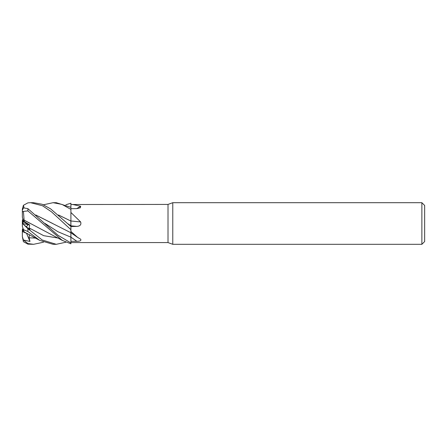 <?xml version="1.0" encoding="UTF-8"?>
<svg xmlns="http://www.w3.org/2000/svg" width="447" height="447" viewBox="0 0 447 447"><rect width="100%" height="100%" fill="white"/><g stroke="black" fill="none" stroke-linecap="round" stroke-linejoin="round"><path stroke-width="0.67" d="M70.905 242.9L70.866 237.15L70.905 242.933L58.021 235.301L27.898 208.648L23.451 207.866L22.35 210.269L22.35 211.928L23.412 211.403L27.898 210.889L62.278 240.38L70.905 243.799L70.905 237.161L70.905 241.319L76.845 241.279C80.209 241.263 81.471 240.564 80.639 239.184L77.549 237.34L70.905 231.462L70.905 226.517L76.845 226.405C80.209 226.104 81.471 224.617 80.639 221.941L70.905 212.47L70.905 204.508L168.011 204.424L172.777 202.692L421.873 202.692L424.65 205.464L424.65 241.536L421.873 244.308L172.777 244.308L168.011 242.576L72.498 242.576L70.905 242.492L70.905 241.319M35.877 215.057L70.905 232.753M70.849 232.496L70.905 229.635M70.849 220.986L70.855 225.098M80.639 221.941A351.878 77.515 -164.8 0 1 70.905 220.98L70.905 212.47M70.877 206.983L70.905 204.067M168.011 242.576L168.011 204.424M72.498 204.424L80.639 206.257L80.41 207.782L76.845 208.626L70.905 208.699M172.777 244.308L172.777 202.692M421.873 244.308L421.873 202.692M24.339 221.623L23.043 222.153L23.043 219.108L23.758 221.863L28.323 224.69L26.284 226.713L28.329 224.69L29.748 224.97L24.339 221.623L24.127 220.136L29.804 223.276M22.953 228.182L22.35 229.814L22.35 231.602L24.283 232.284L23.043 231.87L23.043 228.467M76.744 208.626A351.878 325.545 -137.5 0 0 80.639 206.257M43.482 204.776L53.076 202.692L62.044 204.43L70.905 209.392L70.905 212.208M65.871 204.776L70.905 203.201L70.905 204.508M77.543 237.34L70.905 232.764L70.905 231.462M70.849 232.44L70.905 237.161L70.905 232.446M76.845 226.405A351.376 77.404 -164.8 0 1 70.905 225.813L70.905 226.517M70.905 220.98L70.905 218.996M24.004 207.598L23.412 205.302L27.898 202.86L30.541 202.692L42.459 205.743L51.528 211.856L70.905 229.685L70.905 231.166M70.905 226.908L70.905 220.924M70.905 226.489L50.556 208.827L42.208 204.273L33.57 202.692L30.541 202.692M23.043 224.036L23.043 223.64L28.323 224.69L23.758 221.863L22.35 217.186L22.35 211.928M23.043 223.64L23.043 222.153M22.372 231.607L23.043 231.317M23.043 222.964L22.389 223.5L23.043 222.947M22.953 218.818L22.35 220.667L22.35 223.472L29.977 229.764L29.128 227.942L29.748 224.97M53.076 202.692L56.272 202.692L70.905 207.341M43.482 242.224L33.57 244.308L27.898 244.14L27.898 243.548L23.451 240.011L29.977 241.436L29.128 237.804L29.357 234.574M33.57 244.308L27.898 243.548M65.871 242.224L56.272 244.308L53.076 244.308L39.694 240.374L27.898 231.529L27.898 228.696L23.451 224.377M56.272 244.308L42.141 239.966L27.898 228.696M24.144 231.853L23.305 229.277M22.35 226.333L22.35 223.483L22.35 226.333L23.412 229.602L27.898 231.529M27.418 233.53L24.339 232.462L24.172 231.937L39.168 240.084M35.777 214.973L52.718 223.522M58.507 214.979L70.849 221.025L58.591 215.052M24.11 220.147L23.412 211.403M24.144 220.131L62.273 240.38M23.451 240.011L22.35 236.698L23.412 241.698L27.898 244.14M22.35 214.353L22.35 209.095L23.412 205.302M22.35 236.731L22.35 231.619M70.905 203.223L70.905 204.1L70.905 203.223M29.977 241.436L26.485 233.228M22.35 236.698L22.35 231.602M70.905 237.173A351.376 247.677 -158.8 0 1 76.845 241.279M67.313 223.388L70.905 225.769M29.128 237.804L35.553 238.083M44.89 223.377L57.875 231.697L70.866 237.156M29.128 227.942L43.705 235.681L58.278 238.083M27.898 210.889L27.898 208.648"/></g></svg>
